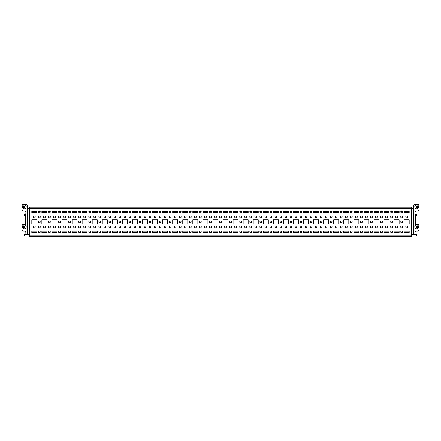 <?xml version="1.0" encoding="UTF-8"?>
<svg xmlns="http://www.w3.org/2000/svg" width="441" height="441" viewBox="0 0 441 441"><rect width="100%" height="100%" fill="white"/><g stroke="black" fill="none" stroke-linecap="round" stroke-linejoin="round"><path stroke-width="0.66" d="M24.547 214.298L24.547 215.511L23.985 215.511L23.985 212.005L25.071 212.005L25.17 214.298A0.502 0.502 0 0 1 25.672 214.806L25.672 224.022A0.502 0.502 0 0 1 25.17 224.524L22.452 224.524A0.402 0.402 0 0 0 22.05 224.927L22.05 229.921L23.257 231.128L25.17 231.128A0.502 0.502 0 0 1 25.672 231.63A0.502 0.502 0 0 1 25.17 232.131L25.071 234.43L23.985 234.43L23.985 235.637L24.547 235.637L23.985 235.637M416.453 214.298L416.453 215.511L417.015 215.511L417.015 212.005L415.83 212.005A0.502 0.502 0 0 1 415.328 211.504A0.502 0.502 0 0 1 415.83 211.002L417.743 211.002L418.95 209.795L418.95 204.8A0.402 0.402 0 0 0 418.548 204.398L414.843 204.398L413.636 205.605L413.636 208.587L411.304 208.587L411.304 207.215L29.696 207.215L29.696 208.587L27.364 208.587L27.364 205.605L26.157 204.398L22.452 204.398A0.402 0.402 0 0 0 22.05 204.8L22.05 209.795L23.257 211.002L25.17 211.002A0.502 0.502 0 0 1 25.672 211.504A0.502 0.502 0 0 1 25.17 212.005L25.071 212.005M407.578 216.878A0.904 0.904 0 0 1 406.674 217.782A0.904 0.904 0 0 1 405.77 216.878A0.904 0.904 0 0 1 406.674 215.969A0.904 0.904 0 0 1 407.578 216.878M43.483 216.878A0.904 0.904 0 0 0 44.392 217.782A0.904 0.904 0 0 0 45.296 216.878A0.904 0.904 0 0 0 44.392 215.969A0.904 0.904 0 0 0 43.483 216.878M48.516 226.939A0.904 0.904 0 0 0 49.425 227.848A0.904 0.904 0 0 0 50.329 226.939A0.904 0.904 0 0 0 49.425 226.035A0.904 0.904 0 0 0 48.516 226.939M48.516 216.878A0.904 0.904 0 0 0 49.425 217.782A0.904 0.904 0 0 0 50.329 216.878A0.904 0.904 0 0 0 49.425 215.969A0.904 0.904 0 0 0 48.516 216.878M48.516 221.911A0.904 0.904 0 0 0 49.425 222.815A0.904 0.904 0 0 0 50.329 221.911A0.904 0.904 0 0 0 49.425 221.002A0.904 0.904 0 0 0 48.516 221.911M48.516 211.845A0.904 0.904 0 0 0 49.425 212.749A0.904 0.904 0 0 0 50.329 211.845A0.904 0.904 0 0 0 49.425 210.941A0.904 0.904 0 0 0 48.516 211.845M48.516 231.972A0.904 0.904 0 0 0 49.425 232.876A0.904 0.904 0 0 0 50.329 231.972A0.904 0.904 0 0 0 49.425 231.067A0.904 0.904 0 0 0 48.516 231.972M43.483 226.939A0.904 0.904 0 0 0 44.392 227.848A0.904 0.904 0 0 0 45.296 226.939A0.904 0.904 0 0 0 44.392 226.035A0.904 0.904 0 0 0 43.483 226.939M33.422 226.939A0.904 0.904 0 0 0 34.326 227.848A0.904 0.904 0 0 0 35.23 226.939A0.904 0.904 0 0 0 34.326 226.035A0.904 0.904 0 0 0 33.422 226.939M33.422 216.878A0.904 0.904 0 0 0 34.326 217.782A0.904 0.904 0 0 0 35.23 216.878A0.904 0.904 0 0 0 34.326 215.969A0.904 0.904 0 0 0 33.422 216.878M38.455 226.939A0.904 0.904 0 0 0 39.359 227.848A0.904 0.904 0 0 0 40.263 226.939A0.904 0.904 0 0 0 39.359 226.035A0.904 0.904 0 0 0 38.455 226.939M38.455 216.878A0.904 0.904 0 0 0 39.359 217.782A0.904 0.904 0 0 0 40.263 216.878A0.904 0.904 0 0 0 39.359 215.969A0.904 0.904 0 0 0 38.455 216.878M38.455 221.911A0.904 0.904 0 0 0 39.359 222.815A0.904 0.904 0 0 0 40.263 221.911A0.904 0.904 0 0 0 39.359 221.002A0.904 0.904 0 0 0 38.455 221.911M38.455 211.845A0.904 0.904 0 0 0 39.359 212.749A0.904 0.904 0 0 0 40.263 211.845A0.904 0.904 0 0 0 39.359 210.941A0.904 0.904 0 0 0 38.455 211.845M38.455 231.972A0.904 0.904 0 0 0 39.359 232.876A0.904 0.904 0 0 0 40.263 231.972A0.904 0.904 0 0 0 39.359 231.067A0.904 0.904 0 0 0 38.455 231.972M53.548 226.939A0.904 0.904 0 0 0 54.452 227.848A0.904 0.904 0 0 0 55.362 226.939A0.904 0.904 0 0 0 54.452 226.035A0.904 0.904 0 0 0 53.548 226.939M63.614 226.939A0.904 0.904 0 0 0 64.518 227.848A0.904 0.904 0 0 0 65.422 226.939A0.904 0.904 0 0 0 64.518 226.035A0.904 0.904 0 0 0 63.614 226.939M73.675 226.939A0.904 0.904 0 0 0 74.579 227.848A0.904 0.904 0 0 0 75.488 226.939A0.904 0.904 0 0 0 74.579 226.035A0.904 0.904 0 0 0 73.675 226.939M83.74 226.939A0.904 0.904 0 0 0 84.644 227.848A0.904 0.904 0 0 0 85.548 226.939A0.904 0.904 0 0 0 84.644 226.035A0.904 0.904 0 0 0 83.74 226.939M93.801 226.939A0.904 0.904 0 0 0 94.71 227.848A0.904 0.904 0 0 0 95.614 226.939A0.904 0.904 0 0 0 94.71 226.035A0.904 0.904 0 0 0 93.801 226.939M103.867 226.939A0.904 0.904 0 0 0 104.771 227.848A0.904 0.904 0 0 0 105.675 226.939A0.904 0.904 0 0 0 104.771 226.035A0.904 0.904 0 0 0 103.867 226.939M113.927 226.939A0.904 0.904 0 0 0 114.836 227.848A0.904 0.904 0 0 0 115.74 226.939A0.904 0.904 0 0 0 114.836 226.035A0.904 0.904 0 0 0 113.927 226.939M123.993 226.939A0.904 0.904 0 0 0 124.897 227.848A0.904 0.904 0 0 0 125.806 226.939A0.904 0.904 0 0 0 124.897 226.035A0.904 0.904 0 0 0 123.993 226.939M134.053 226.939A0.904 0.904 0 0 0 134.963 227.848A0.904 0.904 0 0 0 135.867 226.939A0.904 0.904 0 0 0 134.963 226.035A0.904 0.904 0 0 0 134.053 226.939M144.119 226.939A0.904 0.904 0 0 0 145.023 227.848A0.904 0.904 0 0 0 145.932 226.939A0.904 0.904 0 0 0 145.023 226.035A0.904 0.904 0 0 0 144.119 226.939M154.185 226.939A0.904 0.904 0 0 0 155.089 227.848A0.904 0.904 0 0 0 155.993 226.939A0.904 0.904 0 0 0 155.089 226.035A0.904 0.904 0 0 0 154.185 226.939M164.245 226.939A0.904 0.904 0 0 0 165.149 227.848A0.904 0.904 0 0 0 166.059 226.939A0.904 0.904 0 0 0 165.149 226.035A0.904 0.904 0 0 0 164.245 226.939M174.311 226.939A0.904 0.904 0 0 0 175.215 227.848A0.904 0.904 0 0 0 176.119 226.939A0.904 0.904 0 0 0 175.215 226.035A0.904 0.904 0 0 0 174.311 226.939M184.371 226.939A0.904 0.904 0 0 0 185.281 227.848A0.904 0.904 0 0 0 186.185 226.939A0.904 0.904 0 0 0 185.281 226.035A0.904 0.904 0 0 0 184.371 226.939M194.437 226.939A0.904 0.904 0 0 0 195.341 227.848A0.904 0.904 0 0 0 196.245 226.939A0.904 0.904 0 0 0 195.341 226.035A0.904 0.904 0 0 0 194.437 226.939M204.497 226.939A0.904 0.904 0 0 0 205.407 227.848A0.904 0.904 0 0 0 206.311 226.939A0.904 0.904 0 0 0 205.407 226.035A0.904 0.904 0 0 0 204.497 226.939M214.563 226.939A0.904 0.904 0 0 0 215.467 227.848A0.904 0.904 0 0 0 216.377 226.939A0.904 0.904 0 0 0 215.467 226.035A0.904 0.904 0 0 0 214.563 226.939M224.623 226.939A0.904 0.904 0 0 0 225.533 227.848A0.904 0.904 0 0 0 226.437 226.939A0.904 0.904 0 0 0 225.533 226.035A0.904 0.904 0 0 0 224.623 226.939M234.689 226.939A0.904 0.904 0 0 0 235.593 227.848A0.904 0.904 0 0 0 236.503 226.939A0.904 0.904 0 0 0 235.593 226.035A0.904 0.904 0 0 0 234.689 226.939M244.755 226.939A0.904 0.904 0 0 0 245.659 227.848A0.904 0.904 0 0 0 246.563 226.939A0.904 0.904 0 0 0 245.659 226.035A0.904 0.904 0 0 0 244.755 226.939M254.815 226.939A0.904 0.904 0 0 0 255.719 227.848A0.904 0.904 0 0 0 256.629 226.939A0.904 0.904 0 0 0 255.719 226.035A0.904 0.904 0 0 0 254.815 226.939M264.881 226.939A0.904 0.904 0 0 0 265.785 227.848A0.904 0.904 0 0 0 266.689 226.939A0.904 0.904 0 0 0 265.785 226.035A0.904 0.904 0 0 0 264.881 226.939M274.941 226.939A0.904 0.904 0 0 0 275.851 227.848A0.904 0.904 0 0 0 276.755 226.939A0.904 0.904 0 0 0 275.851 226.035A0.904 0.904 0 0 0 274.941 226.939M285.007 226.939A0.904 0.904 0 0 0 285.911 227.848A0.904 0.904 0 0 0 286.815 226.939A0.904 0.904 0 0 0 285.911 226.035A0.904 0.904 0 0 0 285.007 226.939M295.068 226.939A0.904 0.904 0 0 0 295.977 227.848A0.904 0.904 0 0 0 296.881 226.939A0.904 0.904 0 0 0 295.977 226.035A0.904 0.904 0 0 0 295.068 226.939M305.133 226.939A0.904 0.904 0 0 0 306.037 227.848A0.904 0.904 0 0 0 306.947 226.939A0.904 0.904 0 0 0 306.037 226.035A0.904 0.904 0 0 0 305.133 226.939M315.194 226.939A0.904 0.904 0 0 0 316.103 227.848A0.904 0.904 0 0 0 317.007 226.939A0.904 0.904 0 0 0 316.103 226.035A0.904 0.904 0 0 0 315.194 226.939M325.26 226.939A0.904 0.904 0 0 0 326.164 227.848A0.904 0.904 0 0 0 327.073 226.939A0.904 0.904 0 0 0 326.164 226.035A0.904 0.904 0 0 0 325.26 226.939M335.325 226.939A0.904 0.904 0 0 0 336.229 227.848A0.904 0.904 0 0 0 337.133 226.939A0.904 0.904 0 0 0 336.229 226.035A0.904 0.904 0 0 0 335.325 226.939M345.386 226.939A0.904 0.904 0 0 0 346.29 227.848A0.904 0.904 0 0 0 347.199 226.939A0.904 0.904 0 0 0 346.29 226.035A0.904 0.904 0 0 0 345.386 226.939M355.452 226.939A0.904 0.904 0 0 0 356.356 227.848A0.904 0.904 0 0 0 357.26 226.939A0.904 0.904 0 0 0 356.356 226.035A0.904 0.904 0 0 0 355.452 226.939M365.512 226.939A0.904 0.904 0 0 0 366.421 227.848A0.904 0.904 0 0 0 367.325 226.939A0.904 0.904 0 0 0 366.421 226.035A0.904 0.904 0 0 0 365.512 226.939M375.578 226.939A0.904 0.904 0 0 0 376.482 227.848A0.904 0.904 0 0 0 377.386 226.939A0.904 0.904 0 0 0 376.482 226.035A0.904 0.904 0 0 0 375.578 226.939M385.638 226.939A0.904 0.904 0 0 0 386.548 227.848A0.904 0.904 0 0 0 387.452 226.939A0.904 0.904 0 0 0 386.548 226.035A0.904 0.904 0 0 0 385.638 226.939M395.704 226.939A0.904 0.904 0 0 0 396.608 227.848A0.904 0.904 0 0 0 397.517 226.939A0.904 0.904 0 0 0 396.608 226.035A0.904 0.904 0 0 0 395.704 226.939M58.581 231.972A0.904 0.904 0 0 0 59.485 232.876A0.904 0.904 0 0 0 60.389 231.972A0.904 0.904 0 0 0 59.485 231.067A0.904 0.904 0 0 0 58.581 231.972M68.642 231.972A0.904 0.904 0 0 0 69.551 232.876A0.904 0.904 0 0 0 70.455 231.972A0.904 0.904 0 0 0 69.551 231.067A0.904 0.904 0 0 0 68.642 231.972M78.707 231.972A0.904 0.904 0 0 0 79.612 232.876A0.904 0.904 0 0 0 80.516 231.972A0.904 0.904 0 0 0 79.612 231.067A0.904 0.904 0 0 0 78.707 231.972M88.768 231.972A0.904 0.904 0 0 0 89.677 232.876A0.904 0.904 0 0 0 90.581 231.972A0.904 0.904 0 0 0 89.677 231.067A0.904 0.904 0 0 0 88.768 231.972M98.834 231.972A0.904 0.904 0 0 0 99.738 232.876A0.904 0.904 0 0 0 100.647 231.972A0.904 0.904 0 0 0 99.738 231.067A0.904 0.904 0 0 0 98.834 231.972M108.899 231.972A0.904 0.904 0 0 0 109.803 232.876A0.904 0.904 0 0 0 110.708 231.972A0.904 0.904 0 0 0 109.803 231.067A0.904 0.904 0 0 0 108.899 231.972M118.96 231.972A0.904 0.904 0 0 0 119.864 232.876A0.904 0.904 0 0 0 120.773 231.972A0.904 0.904 0 0 0 119.864 231.067A0.904 0.904 0 0 0 118.96 231.972M129.026 231.972A0.904 0.904 0 0 0 129.93 232.876A0.904 0.904 0 0 0 130.834 231.972A0.904 0.904 0 0 0 129.93 231.067A0.904 0.904 0 0 0 129.026 231.972M139.086 231.972A0.904 0.904 0 0 0 139.995 232.876A0.904 0.904 0 0 0 140.899 231.972A0.904 0.904 0 0 0 139.995 231.067A0.904 0.904 0 0 0 139.086 231.972M149.152 231.972A0.904 0.904 0 0 0 150.056 232.876A0.904 0.904 0 0 0 150.96 231.972A0.904 0.904 0 0 0 150.056 231.067A0.904 0.904 0 0 0 149.152 231.972M159.212 231.972A0.904 0.904 0 0 0 160.122 232.876A0.904 0.904 0 0 0 161.026 231.972A0.904 0.904 0 0 0 160.122 231.067A0.904 0.904 0 0 0 159.212 231.972M169.278 231.972A0.904 0.904 0 0 0 170.182 232.876A0.904 0.904 0 0 0 171.091 231.972A0.904 0.904 0 0 0 170.182 231.067A0.904 0.904 0 0 0 169.278 231.972M179.338 231.972A0.904 0.904 0 0 0 180.248 232.876A0.904 0.904 0 0 0 181.152 231.972A0.904 0.904 0 0 0 180.248 231.067A0.904 0.904 0 0 0 179.338 231.972M189.404 231.972A0.904 0.904 0 0 0 190.308 232.876A0.904 0.904 0 0 0 191.218 231.972A0.904 0.904 0 0 0 190.308 231.067A0.904 0.904 0 0 0 189.404 231.972M199.47 231.972A0.904 0.904 0 0 0 200.374 232.876A0.904 0.904 0 0 0 201.278 231.972A0.904 0.904 0 0 0 200.374 231.067A0.904 0.904 0 0 0 199.47 231.972M209.53 231.972A0.904 0.904 0 0 0 210.434 232.876A0.904 0.904 0 0 0 211.344 231.972A0.904 0.904 0 0 0 210.434 231.067A0.904 0.904 0 0 0 209.53 231.972M219.596 231.972A0.904 0.904 0 0 0 220.5 232.876A0.904 0.904 0 0 0 221.404 231.972A0.904 0.904 0 0 0 220.5 231.067A0.904 0.904 0 0 0 219.596 231.972M229.656 231.972A0.904 0.904 0 0 0 230.566 232.876A0.904 0.904 0 0 0 231.47 231.972A0.904 0.904 0 0 0 230.566 231.067A0.904 0.904 0 0 0 229.656 231.972M239.722 231.972A0.904 0.904 0 0 0 240.626 232.876A0.904 0.904 0 0 0 241.53 231.972A0.904 0.904 0 0 0 240.626 231.067A0.904 0.904 0 0 0 239.722 231.972M249.782 231.972A0.904 0.904 0 0 0 250.692 232.876A0.904 0.904 0 0 0 251.596 231.972A0.904 0.904 0 0 0 250.692 231.067A0.904 0.904 0 0 0 249.782 231.972M259.848 231.972A0.904 0.904 0 0 0 260.752 232.876A0.904 0.904 0 0 0 261.662 231.972A0.904 0.904 0 0 0 260.752 231.067A0.904 0.904 0 0 0 259.848 231.972M269.909 231.972A0.904 0.904 0 0 0 270.818 232.876A0.904 0.904 0 0 0 271.722 231.972A0.904 0.904 0 0 0 270.818 231.067A0.904 0.904 0 0 0 269.909 231.972M279.974 231.972A0.904 0.904 0 0 0 280.878 232.876A0.904 0.904 0 0 0 281.788 231.972A0.904 0.904 0 0 0 280.878 231.067A0.904 0.904 0 0 0 279.974 231.972M290.04 231.972A0.904 0.904 0 0 0 290.944 232.876A0.904 0.904 0 0 0 291.848 231.972A0.904 0.904 0 0 0 290.944 231.067A0.904 0.904 0 0 0 290.04 231.972M300.101 231.972A0.904 0.904 0 0 0 301.005 232.876A0.904 0.904 0 0 0 301.914 231.972A0.904 0.904 0 0 0 301.005 231.067A0.904 0.904 0 0 0 300.101 231.972M310.166 231.972A0.904 0.904 0 0 0 311.07 232.876A0.904 0.904 0 0 0 311.974 231.972A0.904 0.904 0 0 0 311.07 231.067A0.904 0.904 0 0 0 310.166 231.972M320.227 231.972A0.904 0.904 0 0 0 321.136 232.876A0.904 0.904 0 0 0 322.04 231.972A0.904 0.904 0 0 0 321.136 231.067A0.904 0.904 0 0 0 320.227 231.972M330.292 231.972A0.904 0.904 0 0 0 331.197 232.876A0.904 0.904 0 0 0 332.101 231.972A0.904 0.904 0 0 0 331.197 231.067A0.904 0.904 0 0 0 330.292 231.972M340.353 231.972A0.904 0.904 0 0 0 341.262 232.876A0.904 0.904 0 0 0 342.166 231.972A0.904 0.904 0 0 0 341.262 231.067A0.904 0.904 0 0 0 340.353 231.972M350.419 231.972A0.904 0.904 0 0 0 351.323 232.876A0.904 0.904 0 0 0 352.232 231.972A0.904 0.904 0 0 0 351.323 231.067A0.904 0.904 0 0 0 350.419 231.972M360.484 231.972A0.904 0.904 0 0 0 361.388 232.876A0.904 0.904 0 0 0 362.293 231.972A0.904 0.904 0 0 0 361.388 231.067A0.904 0.904 0 0 0 360.484 231.972M370.545 231.972A0.904 0.904 0 0 0 371.449 232.876A0.904 0.904 0 0 0 372.358 231.972A0.904 0.904 0 0 0 371.449 231.067A0.904 0.904 0 0 0 370.545 231.972M380.611 231.972A0.904 0.904 0 0 0 381.515 232.876A0.904 0.904 0 0 0 382.419 231.972A0.904 0.904 0 0 0 381.515 231.067A0.904 0.904 0 0 0 380.611 231.972M390.671 231.972A0.904 0.904 0 0 0 391.575 232.876A0.904 0.904 0 0 0 392.484 231.972A0.904 0.904 0 0 0 391.575 231.067A0.904 0.904 0 0 0 390.671 231.972M400.737 231.972A0.904 0.904 0 0 0 401.641 232.876A0.904 0.904 0 0 0 402.545 231.972A0.904 0.904 0 0 0 401.641 231.067A0.904 0.904 0 0 0 400.737 231.972M58.581 211.845A0.904 0.904 0 0 0 59.485 212.749A0.904 0.904 0 0 0 60.389 211.845A0.904 0.904 0 0 0 59.485 210.941A0.904 0.904 0 0 0 58.581 211.845M68.642 211.845A0.904 0.904 0 0 0 69.551 212.749A0.904 0.904 0 0 0 70.455 211.845A0.904 0.904 0 0 0 69.551 210.941A0.904 0.904 0 0 0 68.642 211.845M78.707 211.845A0.904 0.904 0 0 0 79.612 212.749A0.904 0.904 0 0 0 80.516 211.845A0.904 0.904 0 0 0 79.612 210.941A0.904 0.904 0 0 0 78.707 211.845M88.768 211.845A0.904 0.904 0 0 0 89.677 212.749A0.904 0.904 0 0 0 90.581 211.845A0.904 0.904 0 0 0 89.677 210.941A0.904 0.904 0 0 0 88.768 211.845M98.834 211.845A0.904 0.904 0 0 0 99.738 212.749A0.904 0.904 0 0 0 100.647 211.845A0.904 0.904 0 0 0 99.738 210.941A0.904 0.904 0 0 0 98.834 211.845M108.899 211.845A0.904 0.904 0 0 0 109.803 212.749A0.904 0.904 0 0 0 110.708 211.845A0.904 0.904 0 0 0 109.803 210.941A0.904 0.904 0 0 0 108.899 211.845M118.96 211.845A0.904 0.904 0 0 0 119.864 212.749A0.904 0.904 0 0 0 120.773 211.845A0.904 0.904 0 0 0 119.864 210.941A0.904 0.904 0 0 0 118.96 211.845M129.026 211.845A0.904 0.904 0 0 0 129.93 212.749A0.904 0.904 0 0 0 130.834 211.845A0.904 0.904 0 0 0 129.93 210.941A0.904 0.904 0 0 0 129.026 211.845M139.086 211.845A0.904 0.904 0 0 0 139.995 212.749A0.904 0.904 0 0 0 140.899 211.845A0.904 0.904 0 0 0 139.995 210.941A0.904 0.904 0 0 0 139.086 211.845M149.152 211.845A0.904 0.904 0 0 0 150.056 212.749A0.904 0.904 0 0 0 150.96 211.845A0.904 0.904 0 0 0 150.056 210.941A0.904 0.904 0 0 0 149.152 211.845M159.212 211.845A0.904 0.904 0 0 0 160.122 212.749A0.904 0.904 0 0 0 161.026 211.845A0.904 0.904 0 0 0 160.122 210.941A0.904 0.904 0 0 0 159.212 211.845M169.278 211.845A0.904 0.904 0 0 0 170.182 212.749A0.904 0.904 0 0 0 171.091 211.845A0.904 0.904 0 0 0 170.182 210.941A0.904 0.904 0 0 0 169.278 211.845M179.338 211.845A0.904 0.904 0 0 0 180.248 212.749A0.904 0.904 0 0 0 181.152 211.845A0.904 0.904 0 0 0 180.248 210.941A0.904 0.904 0 0 0 179.338 211.845M189.404 211.845A0.904 0.904 0 0 0 190.308 212.749A0.904 0.904 0 0 0 191.218 211.845A0.904 0.904 0 0 0 190.308 210.941A0.904 0.904 0 0 0 189.404 211.845M199.47 211.845A0.904 0.904 0 0 0 200.374 212.749A0.904 0.904 0 0 0 201.278 211.845A0.904 0.904 0 0 0 200.374 210.941A0.904 0.904 0 0 0 199.47 211.845M209.53 211.845A0.904 0.904 0 0 0 210.434 212.749A0.904 0.904 0 0 0 211.344 211.845A0.904 0.904 0 0 0 210.434 210.941A0.904 0.904 0 0 0 209.53 211.845M219.596 211.845A0.904 0.904 0 0 0 220.5 212.749A0.904 0.904 0 0 0 221.404 211.845A0.904 0.904 0 0 0 220.5 210.941A0.904 0.904 0 0 0 219.596 211.845M229.656 211.845A0.904 0.904 0 0 0 230.566 212.749A0.904 0.904 0 0 0 231.47 211.845A0.904 0.904 0 0 0 230.566 210.941A0.904 0.904 0 0 0 229.656 211.845M239.722 211.845A0.904 0.904 0 0 0 240.626 212.749A0.904 0.904 0 0 0 241.53 211.845A0.904 0.904 0 0 0 240.626 210.941A0.904 0.904 0 0 0 239.722 211.845M249.782 211.845A0.904 0.904 0 0 0 250.692 212.749A0.904 0.904 0 0 0 251.596 211.845A0.904 0.904 0 0 0 250.692 210.941A0.904 0.904 0 0 0 249.782 211.845M259.848 211.845A0.904 0.904 0 0 0 260.752 212.749A0.904 0.904 0 0 0 261.662 211.845A0.904 0.904 0 0 0 260.752 210.941A0.904 0.904 0 0 0 259.848 211.845M269.909 211.845A0.904 0.904 0 0 0 270.818 212.749A0.904 0.904 0 0 0 271.722 211.845A0.904 0.904 0 0 0 270.818 210.941A0.904 0.904 0 0 0 269.909 211.845M279.974 211.845A0.904 0.904 0 0 0 280.878 212.749A0.904 0.904 0 0 0 281.788 211.845A0.904 0.904 0 0 0 280.878 210.941A0.904 0.904 0 0 0 279.974 211.845M290.04 211.845A0.904 0.904 0 0 0 290.944 212.749A0.904 0.904 0 0 0 291.848 211.845A0.904 0.904 0 0 0 290.944 210.941A0.904 0.904 0 0 0 290.04 211.845M300.101 211.845A0.904 0.904 0 0 0 301.005 212.749A0.904 0.904 0 0 0 301.914 211.845A0.904 0.904 0 0 0 301.005 210.941A0.904 0.904 0 0 0 300.101 211.845M310.166 211.845A0.904 0.904 0 0 0 311.07 212.749A0.904 0.904 0 0 0 311.974 211.845A0.904 0.904 0 0 0 311.07 210.941A0.904 0.904 0 0 0 310.166 211.845M320.227 211.845A0.904 0.904 0 0 0 321.136 212.749A0.904 0.904 0 0 0 322.04 211.845A0.904 0.904 0 0 0 321.136 210.941A0.904 0.904 0 0 0 320.227 211.845M330.292 211.845A0.904 0.904 0 0 0 331.197 212.749A0.904 0.904 0 0 0 332.101 211.845A0.904 0.904 0 0 0 331.197 210.941A0.904 0.904 0 0 0 330.292 211.845M340.353 211.845A0.904 0.904 0 0 0 341.262 212.749A0.904 0.904 0 0 0 342.166 211.845A0.904 0.904 0 0 0 341.262 210.941A0.904 0.904 0 0 0 340.353 211.845M350.419 211.845A0.904 0.904 0 0 0 351.323 212.749A0.904 0.904 0 0 0 352.232 211.845A0.904 0.904 0 0 0 351.323 210.941A0.904 0.904 0 0 0 350.419 211.845M360.484 211.845A0.904 0.904 0 0 0 361.388 212.749A0.904 0.904 0 0 0 362.293 211.845A0.904 0.904 0 0 0 361.388 210.941A0.904 0.904 0 0 0 360.484 211.845M370.545 211.845A0.904 0.904 0 0 0 371.449 212.749A0.904 0.904 0 0 0 372.358 211.845A0.904 0.904 0 0 0 371.449 210.941A0.904 0.904 0 0 0 370.545 211.845M380.611 211.845A0.904 0.904 0 0 0 381.515 212.749A0.904 0.904 0 0 0 382.419 211.845A0.904 0.904 0 0 0 381.515 210.941A0.904 0.904 0 0 0 380.611 211.845M390.671 211.845A0.904 0.904 0 0 0 391.575 212.749A0.904 0.904 0 0 0 392.484 211.845A0.904 0.904 0 0 0 391.575 210.941A0.904 0.904 0 0 0 390.671 211.845M400.737 211.845A0.904 0.904 0 0 0 401.641 212.749A0.904 0.904 0 0 0 402.545 211.845A0.904 0.904 0 0 0 401.641 210.941A0.904 0.904 0 0 0 400.737 211.845M58.581 221.911A0.904 0.904 0 0 0 59.485 222.815A0.904 0.904 0 0 0 60.389 221.911A0.904 0.904 0 0 0 59.485 221.002A0.904 0.904 0 0 0 58.581 221.911M68.642 221.911A0.904 0.904 0 0 0 69.551 222.815A0.904 0.904 0 0 0 70.455 221.911A0.904 0.904 0 0 0 69.551 221.002A0.904 0.904 0 0 0 68.642 221.911M78.707 221.911A0.904 0.904 0 0 0 79.612 222.815A0.904 0.904 0 0 0 80.516 221.911A0.904 0.904 0 0 0 79.612 221.002A0.904 0.904 0 0 0 78.707 221.911M88.768 221.911A0.904 0.904 0 0 0 89.677 222.815A0.904 0.904 0 0 0 90.581 221.911A0.904 0.904 0 0 0 89.677 221.002A0.904 0.904 0 0 0 88.768 221.911M98.834 221.911A0.904 0.904 0 0 0 99.738 222.815A0.904 0.904 0 0 0 100.647 221.911A0.904 0.904 0 0 0 99.738 221.002A0.904 0.904 0 0 0 98.834 221.911M108.899 221.911A0.904 0.904 0 0 0 109.803 222.815A0.904 0.904 0 0 0 110.708 221.911A0.904 0.904 0 0 0 109.803 221.002A0.904 0.904 0 0 0 108.899 221.911M118.96 221.911A0.904 0.904 0 0 0 119.864 222.815A0.904 0.904 0 0 0 120.773 221.911A0.904 0.904 0 0 0 119.864 221.002A0.904 0.904 0 0 0 118.96 221.911M129.026 221.911A0.904 0.904 0 0 0 129.93 222.815A0.904 0.904 0 0 0 130.834 221.911A0.904 0.904 0 0 0 129.93 221.002A0.904 0.904 0 0 0 129.026 221.911M139.086 221.911A0.904 0.904 0 0 0 139.995 222.815A0.904 0.904 0 0 0 140.899 221.911A0.904 0.904 0 0 0 139.995 221.002A0.904 0.904 0 0 0 139.086 221.911M149.152 221.911A0.904 0.904 0 0 0 150.056 222.815A0.904 0.904 0 0 0 150.96 221.911A0.904 0.904 0 0 0 150.056 221.002A0.904 0.904 0 0 0 149.152 221.911M159.212 221.911A0.904 0.904 0 0 0 160.122 222.815A0.904 0.904 0 0 0 161.026 221.911A0.904 0.904 0 0 0 160.122 221.002A0.904 0.904 0 0 0 159.212 221.911M169.278 221.911A0.904 0.904 0 0 0 170.182 222.815A0.904 0.904 0 0 0 171.091 221.911A0.904 0.904 0 0 0 170.182 221.002A0.904 0.904 0 0 0 169.278 221.911M179.338 221.911A0.904 0.904 0 0 0 180.248 222.815A0.904 0.904 0 0 0 181.152 221.911A0.904 0.904 0 0 0 180.248 221.002A0.904 0.904 0 0 0 179.338 221.911M189.404 221.911A0.904 0.904 0 0 0 190.308 222.815A0.904 0.904 0 0 0 191.218 221.911A0.904 0.904 0 0 0 190.308 221.002A0.904 0.904 0 0 0 189.404 221.911M199.47 221.911A0.904 0.904 0 0 0 200.374 222.815A0.904 0.904 0 0 0 201.278 221.911A0.904 0.904 0 0 0 200.374 221.002A0.904 0.904 0 0 0 199.47 221.911M209.53 221.911A0.904 0.904 0 0 0 210.434 222.815A0.904 0.904 0 0 0 211.344 221.911A0.904 0.904 0 0 0 210.434 221.002A0.904 0.904 0 0 0 209.53 221.911M219.596 221.911A0.904 0.904 0 0 0 220.5 222.815A0.904 0.904 0 0 0 221.404 221.911A0.904 0.904 0 0 0 220.5 221.002A0.904 0.904 0 0 0 219.596 221.911M229.656 221.911A0.904 0.904 0 0 0 230.566 222.815A0.904 0.904 0 0 0 231.47 221.911A0.904 0.904 0 0 0 230.566 221.002A0.904 0.904 0 0 0 229.656 221.911M239.722 221.911A0.904 0.904 0 0 0 240.626 222.815A0.904 0.904 0 0 0 241.53 221.911A0.904 0.904 0 0 0 240.626 221.002A0.904 0.904 0 0 0 239.722 221.911M249.782 221.911A0.904 0.904 0 0 0 250.692 222.815A0.904 0.904 0 0 0 251.596 221.911A0.904 0.904 0 0 0 250.692 221.002A0.904 0.904 0 0 0 249.782 221.911M259.848 221.911A0.904 0.904 0 0 0 260.752 222.815A0.904 0.904 0 0 0 261.662 221.911A0.904 0.904 0 0 0 260.752 221.002A0.904 0.904 0 0 0 259.848 221.911M269.909 221.911A0.904 0.904 0 0 0 270.818 222.815A0.904 0.904 0 0 0 271.722 221.911A0.904 0.904 0 0 0 270.818 221.002A0.904 0.904 0 0 0 269.909 221.911M279.974 221.911A0.904 0.904 0 0 0 280.878 222.815A0.904 0.904 0 0 0 281.788 221.911A0.904 0.904 0 0 0 280.878 221.002A0.904 0.904 0 0 0 279.974 221.911M290.04 221.911A0.904 0.904 0 0 0 290.944 222.815A0.904 0.904 0 0 0 291.848 221.911A0.904 0.904 0 0 0 290.944 221.002A0.904 0.904 0 0 0 290.04 221.911M300.101 221.911A0.904 0.904 0 0 0 301.005 222.815A0.904 0.904 0 0 0 301.914 221.911A0.904 0.904 0 0 0 301.005 221.002A0.904 0.904 0 0 0 300.101 221.911M310.166 221.911A0.904 0.904 0 0 0 311.07 222.815A0.904 0.904 0 0 0 311.974 221.911A0.904 0.904 0 0 0 311.07 221.002A0.904 0.904 0 0 0 310.166 221.911M320.227 221.911A0.904 0.904 0 0 0 321.136 222.815A0.904 0.904 0 0 0 322.04 221.911A0.904 0.904 0 0 0 321.136 221.002A0.904 0.904 0 0 0 320.227 221.911M330.292 221.911A0.904 0.904 0 0 0 331.197 222.815A0.904 0.904 0 0 0 332.101 221.911A0.904 0.904 0 0 0 331.197 221.002A0.904 0.904 0 0 0 330.292 221.911M340.353 221.911A0.904 0.904 0 0 0 341.262 222.815A0.904 0.904 0 0 0 342.166 221.911A0.904 0.904 0 0 0 341.262 221.002A0.904 0.904 0 0 0 340.353 221.911M350.419 221.911A0.904 0.904 0 0 0 351.323 222.815A0.904 0.904 0 0 0 352.232 221.911A0.904 0.904 0 0 0 351.323 221.002A0.904 0.904 0 0 0 350.419 221.911M360.484 221.911A0.904 0.904 0 0 0 361.388 222.815A0.904 0.904 0 0 0 362.293 221.911A0.904 0.904 0 0 0 361.388 221.002A0.904 0.904 0 0 0 360.484 221.911M370.545 221.911A0.904 0.904 0 0 0 371.449 222.815A0.904 0.904 0 0 0 372.358 221.911A0.904 0.904 0 0 0 371.449 221.002A0.904 0.904 0 0 0 370.545 221.911M380.611 221.911A0.904 0.904 0 0 0 381.515 222.815A0.904 0.904 0 0 0 382.419 221.911A0.904 0.904 0 0 0 381.515 221.002A0.904 0.904 0 0 0 380.611 221.911M390.671 221.911A0.904 0.904 0 0 0 391.575 222.815A0.904 0.904 0 0 0 392.484 221.911A0.904 0.904 0 0 0 391.575 221.002A0.904 0.904 0 0 0 390.671 221.911M400.737 221.911A0.904 0.904 0 0 0 401.641 222.815A0.904 0.904 0 0 0 402.545 221.911A0.904 0.904 0 0 0 401.641 221.002A0.904 0.904 0 0 0 400.737 221.911M58.581 216.878A0.904 0.904 0 0 0 59.485 217.782A0.904 0.904 0 0 0 60.389 216.878A0.904 0.904 0 0 0 59.485 215.969A0.904 0.904 0 0 0 58.581 216.878M68.642 216.878A0.904 0.904 0 0 0 69.551 217.782A0.904 0.904 0 0 0 70.455 216.878A0.904 0.904 0 0 0 69.551 215.969A0.904 0.904 0 0 0 68.642 216.878M78.707 216.878A0.904 0.904 0 0 0 79.612 217.782A0.904 0.904 0 0 0 80.516 216.878A0.904 0.904 0 0 0 79.612 215.969A0.904 0.904 0 0 0 78.707 216.878M88.768 216.878A0.904 0.904 0 0 0 89.677 217.782A0.904 0.904 0 0 0 90.581 216.878A0.904 0.904 0 0 0 89.677 215.969A0.904 0.904 0 0 0 88.768 216.878M98.834 216.878A0.904 0.904 0 0 0 99.738 217.782A0.904 0.904 0 0 0 100.647 216.878A0.904 0.904 0 0 0 99.738 215.969A0.904 0.904 0 0 0 98.834 216.878M108.899 216.878A0.904 0.904 0 0 0 109.803 217.782A0.904 0.904 0 0 0 110.708 216.878A0.904 0.904 0 0 0 109.803 215.969A0.904 0.904 0 0 0 108.899 216.878M118.96 216.878A0.904 0.904 0 0 0 119.864 217.782A0.904 0.904 0 0 0 120.773 216.878A0.904 0.904 0 0 0 119.864 215.969A0.904 0.904 0 0 0 118.96 216.878M129.026 216.878A0.904 0.904 0 0 0 129.93 217.782A0.904 0.904 0 0 0 130.834 216.878A0.904 0.904 0 0 0 129.93 215.969A0.904 0.904 0 0 0 129.026 216.878M139.086 216.878A0.904 0.904 0 0 0 139.995 217.782A0.904 0.904 0 0 0 140.899 216.878A0.904 0.904 0 0 0 139.995 215.969A0.904 0.904 0 0 0 139.086 216.878M149.152 216.878A0.904 0.904 0 0 0 150.056 217.782A0.904 0.904 0 0 0 150.96 216.878A0.904 0.904 0 0 0 150.056 215.969A0.904 0.904 0 0 0 149.152 216.878M159.212 216.878A0.904 0.904 0 0 0 160.122 217.782A0.904 0.904 0 0 0 161.026 216.878A0.904 0.904 0 0 0 160.122 215.969A0.904 0.904 0 0 0 159.212 216.878M169.278 216.878A0.904 0.904 0 0 0 170.182 217.782A0.904 0.904 0 0 0 171.091 216.878A0.904 0.904 0 0 0 170.182 215.969A0.904 0.904 0 0 0 169.278 216.878M179.338 216.878A0.904 0.904 0 0 0 180.248 217.782A0.904 0.904 0 0 0 181.152 216.878A0.904 0.904 0 0 0 180.248 215.969A0.904 0.904 0 0 0 179.338 216.878M189.404 216.878A0.904 0.904 0 0 0 190.308 217.782A0.904 0.904 0 0 0 191.218 216.878A0.904 0.904 0 0 0 190.308 215.969A0.904 0.904 0 0 0 189.404 216.878M199.47 216.878A0.904 0.904 0 0 0 200.374 217.782A0.904 0.904 0 0 0 201.278 216.878A0.904 0.904 0 0 0 200.374 215.969A0.904 0.904 0 0 0 199.47 216.878M209.53 216.878A0.904 0.904 0 0 0 210.434 217.782A0.904 0.904 0 0 0 211.344 216.878A0.904 0.904 0 0 0 210.434 215.969A0.904 0.904 0 0 0 209.53 216.878M219.596 216.878A0.904 0.904 0 0 0 220.5 217.782A0.904 0.904 0 0 0 221.404 216.878A0.904 0.904 0 0 0 220.5 215.969A0.904 0.904 0 0 0 219.596 216.878M229.656 216.878A0.904 0.904 0 0 0 230.566 217.782A0.904 0.904 0 0 0 231.47 216.878A0.904 0.904 0 0 0 230.566 215.969A0.904 0.904 0 0 0 229.656 216.878M239.722 216.878A0.904 0.904 0 0 0 240.626 217.782A0.904 0.904 0 0 0 241.53 216.878A0.904 0.904 0 0 0 240.626 215.969A0.904 0.904 0 0 0 239.722 216.878M249.782 216.878A0.904 0.904 0 0 0 250.692 217.782A0.904 0.904 0 0 0 251.596 216.878A0.904 0.904 0 0 0 250.692 215.969A0.904 0.904 0 0 0 249.782 216.878M259.848 216.878A0.904 0.904 0 0 0 260.752 217.782A0.904 0.904 0 0 0 261.662 216.878A0.904 0.904 0 0 0 260.752 215.969A0.904 0.904 0 0 0 259.848 216.878M269.909 216.878A0.904 0.904 0 0 0 270.818 217.782A0.904 0.904 0 0 0 271.722 216.878A0.904 0.904 0 0 0 270.818 215.969A0.904 0.904 0 0 0 269.909 216.878M279.974 216.878A0.904 0.904 0 0 0 280.878 217.782A0.904 0.904 0 0 0 281.788 216.878A0.904 0.904 0 0 0 280.878 215.969A0.904 0.904 0 0 0 279.974 216.878M290.04 216.878A0.904 0.904 0 0 0 290.944 217.782A0.904 0.904 0 0 0 291.848 216.878A0.904 0.904 0 0 0 290.944 215.969A0.904 0.904 0 0 0 290.04 216.878M300.101 216.878A0.904 0.904 0 0 0 301.005 217.782A0.904 0.904 0 0 0 301.914 216.878A0.904 0.904 0 0 0 301.005 215.969A0.904 0.904 0 0 0 300.101 216.878M310.166 216.878A0.904 0.904 0 0 0 311.07 217.782A0.904 0.904 0 0 0 311.974 216.878A0.904 0.904 0 0 0 311.07 215.969A0.904 0.904 0 0 0 310.166 216.878M320.227 216.878A0.904 0.904 0 0 0 321.136 217.782A0.904 0.904 0 0 0 322.04 216.878A0.904 0.904 0 0 0 321.136 215.969A0.904 0.904 0 0 0 320.227 216.878M330.292 216.878A0.904 0.904 0 0 0 331.197 217.782A0.904 0.904 0 0 0 332.101 216.878A0.904 0.904 0 0 0 331.197 215.969A0.904 0.904 0 0 0 330.292 216.878M340.353 216.878A0.904 0.904 0 0 0 341.262 217.782A0.904 0.904 0 0 0 342.166 216.878A0.904 0.904 0 0 0 341.262 215.969A0.904 0.904 0 0 0 340.353 216.878M350.419 216.878A0.904 0.904 0 0 0 351.323 217.782A0.904 0.904 0 0 0 352.232 216.878A0.904 0.904 0 0 0 351.323 215.969A0.904 0.904 0 0 0 350.419 216.878M360.484 216.878A0.904 0.904 0 0 0 361.388 217.782A0.904 0.904 0 0 0 362.293 216.878A0.904 0.904 0 0 0 361.388 215.969A0.904 0.904 0 0 0 360.484 216.878M370.545 216.878A0.904 0.904 0 0 0 371.449 217.782A0.904 0.904 0 0 0 372.358 216.878A0.904 0.904 0 0 0 371.449 215.969A0.904 0.904 0 0 0 370.545 216.878M380.611 216.878A0.904 0.904 0 0 0 381.515 217.782A0.904 0.904 0 0 0 382.419 216.878A0.904 0.904 0 0 0 381.515 215.969A0.904 0.904 0 0 0 380.611 216.878M390.671 216.878A0.904 0.904 0 0 0 391.575 217.782A0.904 0.904 0 0 0 392.484 216.878A0.904 0.904 0 0 0 391.575 215.969A0.904 0.904 0 0 0 390.671 216.878M400.737 216.878A0.904 0.904 0 0 0 401.641 217.782A0.904 0.904 0 0 0 402.545 216.878A0.904 0.904 0 0 0 401.641 215.969A0.904 0.904 0 0 0 400.737 216.878M58.581 226.939A0.904 0.904 0 0 0 59.485 227.848A0.904 0.904 0 0 0 60.389 226.939A0.904 0.904 0 0 0 59.485 226.035A0.904 0.904 0 0 0 58.581 226.939M68.642 226.939A0.904 0.904 0 0 0 69.551 227.848A0.904 0.904 0 0 0 70.455 226.939A0.904 0.904 0 0 0 69.551 226.035A0.904 0.904 0 0 0 68.642 226.939M78.707 226.939A0.904 0.904 0 0 0 79.612 227.848A0.904 0.904 0 0 0 80.516 226.939A0.904 0.904 0 0 0 79.612 226.035A0.904 0.904 0 0 0 78.707 226.939M88.768 226.939A0.904 0.904 0 0 0 89.677 227.848A0.904 0.904 0 0 0 90.581 226.939A0.904 0.904 0 0 0 89.677 226.035A0.904 0.904 0 0 0 88.768 226.939M98.834 226.939A0.904 0.904 0 0 0 99.738 227.848A0.904 0.904 0 0 0 100.647 226.939A0.904 0.904 0 0 0 99.738 226.035A0.904 0.904 0 0 0 98.834 226.939M108.899 226.939A0.904 0.904 0 0 0 109.803 227.848A0.904 0.904 0 0 0 110.708 226.939A0.904 0.904 0 0 0 109.803 226.035A0.904 0.904 0 0 0 108.899 226.939M118.96 226.939A0.904 0.904 0 0 0 119.864 227.848A0.904 0.904 0 0 0 120.773 226.939A0.904 0.904 0 0 0 119.864 226.035A0.904 0.904 0 0 0 118.96 226.939M129.026 226.939A0.904 0.904 0 0 0 129.93 227.848A0.904 0.904 0 0 0 130.834 226.939A0.904 0.904 0 0 0 129.93 226.035A0.904 0.904 0 0 0 129.026 226.939M139.086 226.939A0.904 0.904 0 0 0 139.995 227.848A0.904 0.904 0 0 0 140.899 226.939A0.904 0.904 0 0 0 139.995 226.035A0.904 0.904 0 0 0 139.086 226.939M149.152 226.939A0.904 0.904 0 0 0 150.056 227.848A0.904 0.904 0 0 0 150.96 226.939A0.904 0.904 0 0 0 150.056 226.035A0.904 0.904 0 0 0 149.152 226.939M159.212 226.939A0.904 0.904 0 0 0 160.122 227.848A0.904 0.904 0 0 0 161.026 226.939A0.904 0.904 0 0 0 160.122 226.035A0.904 0.904 0 0 0 159.212 226.939M169.278 226.939A0.904 0.904 0 0 0 170.182 227.848A0.904 0.904 0 0 0 171.091 226.939A0.904 0.904 0 0 0 170.182 226.035A0.904 0.904 0 0 0 169.278 226.939M179.338 226.939A0.904 0.904 0 0 0 180.248 227.848A0.904 0.904 0 0 0 181.152 226.939A0.904 0.904 0 0 0 180.248 226.035A0.904 0.904 0 0 0 179.338 226.939M189.404 226.939A0.904 0.904 0 0 0 190.308 227.848A0.904 0.904 0 0 0 191.218 226.939A0.904 0.904 0 0 0 190.308 226.035A0.904 0.904 0 0 0 189.404 226.939M199.47 226.939A0.904 0.904 0 0 0 200.374 227.848A0.904 0.904 0 0 0 201.278 226.939A0.904 0.904 0 0 0 200.374 226.035A0.904 0.904 0 0 0 199.47 226.939M209.53 226.939A0.904 0.904 0 0 0 210.434 227.848A0.904 0.904 0 0 0 211.344 226.939A0.904 0.904 0 0 0 210.434 226.035A0.904 0.904 0 0 0 209.53 226.939M219.596 226.939A0.904 0.904 0 0 0 220.5 227.848A0.904 0.904 0 0 0 221.404 226.939A0.904 0.904 0 0 0 220.5 226.035A0.904 0.904 0 0 0 219.596 226.939M229.656 226.939A0.904 0.904 0 0 0 230.566 227.848A0.904 0.904 0 0 0 231.47 226.939A0.904 0.904 0 0 0 230.566 226.035A0.904 0.904 0 0 0 229.656 226.939M239.722 226.939A0.904 0.904 0 0 0 240.626 227.848A0.904 0.904 0 0 0 241.53 226.939A0.904 0.904 0 0 0 240.626 226.035A0.904 0.904 0 0 0 239.722 226.939M249.782 226.939A0.904 0.904 0 0 0 250.692 227.848A0.904 0.904 0 0 0 251.596 226.939A0.904 0.904 0 0 0 250.692 226.035A0.904 0.904 0 0 0 249.782 226.939M259.848 226.939A0.904 0.904 0 0 0 260.752 227.848A0.904 0.904 0 0 0 261.662 226.939A0.904 0.904 0 0 0 260.752 226.035A0.904 0.904 0 0 0 259.848 226.939M269.909 226.939A0.904 0.904 0 0 0 270.818 227.848A0.904 0.904 0 0 0 271.722 226.939A0.904 0.904 0 0 0 270.818 226.035A0.904 0.904 0 0 0 269.909 226.939M279.974 226.939A0.904 0.904 0 0 0 280.878 227.848A0.904 0.904 0 0 0 281.788 226.939A0.904 0.904 0 0 0 280.878 226.035A0.904 0.904 0 0 0 279.974 226.939M290.04 226.939A0.904 0.904 0 0 0 290.944 227.848A0.904 0.904 0 0 0 291.848 226.939A0.904 0.904 0 0 0 290.944 226.035A0.904 0.904 0 0 0 290.04 226.939M300.101 226.939A0.904 0.904 0 0 0 301.005 227.848A0.904 0.904 0 0 0 301.914 226.939A0.904 0.904 0 0 0 301.005 226.035A0.904 0.904 0 0 0 300.101 226.939M310.166 226.939A0.904 0.904 0 0 0 311.07 227.848A0.904 0.904 0 0 0 311.974 226.939A0.904 0.904 0 0 0 311.07 226.035A0.904 0.904 0 0 0 310.166 226.939M320.227 226.939A0.904 0.904 0 0 0 321.136 227.848A0.904 0.904 0 0 0 322.04 226.939A0.904 0.904 0 0 0 321.136 226.035A0.904 0.904 0 0 0 320.227 226.939M330.292 226.939A0.904 0.904 0 0 0 331.197 227.848A0.904 0.904 0 0 0 332.101 226.939A0.904 0.904 0 0 0 331.197 226.035A0.904 0.904 0 0 0 330.292 226.939M340.353 226.939A0.904 0.904 0 0 0 341.262 227.848A0.904 0.904 0 0 0 342.166 226.939A0.904 0.904 0 0 0 341.262 226.035A0.904 0.904 0 0 0 340.353 226.939M350.419 226.939A0.904 0.904 0 0 0 351.323 227.848A0.904 0.904 0 0 0 352.232 226.939A0.904 0.904 0 0 0 351.323 226.035A0.904 0.904 0 0 0 350.419 226.939M360.484 226.939A0.904 0.904 0 0 0 361.388 227.848A0.904 0.904 0 0 0 362.293 226.939A0.904 0.904 0 0 0 361.388 226.035A0.904 0.904 0 0 0 360.484 226.939M370.545 226.939A0.904 0.904 0 0 0 371.449 227.848A0.904 0.904 0 0 0 372.358 226.939A0.904 0.904 0 0 0 371.449 226.035A0.904 0.904 0 0 0 370.545 226.939M380.611 226.939A0.904 0.904 0 0 0 381.515 227.848A0.904 0.904 0 0 0 382.419 226.939A0.904 0.904 0 0 0 381.515 226.035A0.904 0.904 0 0 0 380.611 226.939M390.671 226.939A0.904 0.904 0 0 0 391.575 227.848A0.904 0.904 0 0 0 392.484 226.939A0.904 0.904 0 0 0 391.575 226.035A0.904 0.904 0 0 0 390.671 226.939M400.737 226.939A0.904 0.904 0 0 0 401.641 227.848A0.904 0.904 0 0 0 402.545 226.939A0.904 0.904 0 0 0 401.641 226.035A0.904 0.904 0 0 0 400.737 226.939M53.548 216.878A0.904 0.904 0 0 0 54.452 217.782A0.904 0.904 0 0 0 55.362 216.878A0.904 0.904 0 0 0 54.452 215.969A0.904 0.904 0 0 0 53.548 216.878M63.614 216.878A0.904 0.904 0 0 0 64.518 217.782A0.904 0.904 0 0 0 65.422 216.878A0.904 0.904 0 0 0 64.518 215.969A0.904 0.904 0 0 0 63.614 216.878M73.675 216.878A0.904 0.904 0 0 0 74.579 217.782A0.904 0.904 0 0 0 75.488 216.878A0.904 0.904 0 0 0 74.579 215.969A0.904 0.904 0 0 0 73.675 216.878M83.74 216.878A0.904 0.904 0 0 0 84.644 217.782A0.904 0.904 0 0 0 85.548 216.878A0.904 0.904 0 0 0 84.644 215.969A0.904 0.904 0 0 0 83.74 216.878M93.801 216.878A0.904 0.904 0 0 0 94.71 217.782A0.904 0.904 0 0 0 95.614 216.878A0.904 0.904 0 0 0 94.71 215.969A0.904 0.904 0 0 0 93.801 216.878M103.867 216.878A0.904 0.904 0 0 0 104.771 217.782A0.904 0.904 0 0 0 105.675 216.878A0.904 0.904 0 0 0 104.771 215.969A0.904 0.904 0 0 0 103.867 216.878M113.927 216.878A0.904 0.904 0 0 0 114.836 217.782A0.904 0.904 0 0 0 115.74 216.878A0.904 0.904 0 0 0 114.836 215.969A0.904 0.904 0 0 0 113.927 216.878M123.993 216.878A0.904 0.904 0 0 0 124.897 217.782A0.904 0.904 0 0 0 125.806 216.878A0.904 0.904 0 0 0 124.897 215.969A0.904 0.904 0 0 0 123.993 216.878M134.053 216.878A0.904 0.904 0 0 0 134.963 217.782A0.904 0.904 0 0 0 135.867 216.878A0.904 0.904 0 0 0 134.963 215.969A0.904 0.904 0 0 0 134.053 216.878M144.119 216.878A0.904 0.904 0 0 0 145.023 217.782A0.904 0.904 0 0 0 145.932 216.878A0.904 0.904 0 0 0 145.023 215.969A0.904 0.904 0 0 0 144.119 216.878M154.185 216.878A0.904 0.904 0 0 0 155.089 217.782A0.904 0.904 0 0 0 155.993 216.878A0.904 0.904 0 0 0 155.089 215.969A0.904 0.904 0 0 0 154.185 216.878M164.245 216.878A0.904 0.904 0 0 0 165.149 217.782A0.904 0.904 0 0 0 166.059 216.878A0.904 0.904 0 0 0 165.149 215.969A0.904 0.904 0 0 0 164.245 216.878M174.311 216.878A0.904 0.904 0 0 0 175.215 217.782A0.904 0.904 0 0 0 176.119 216.878A0.904 0.904 0 0 0 175.215 215.969A0.904 0.904 0 0 0 174.311 216.878M184.371 216.878A0.904 0.904 0 0 0 185.281 217.782A0.904 0.904 0 0 0 186.185 216.878A0.904 0.904 0 0 0 185.281 215.969A0.904 0.904 0 0 0 184.371 216.878M194.437 216.878A0.904 0.904 0 0 0 195.341 217.782A0.904 0.904 0 0 0 196.245 216.878A0.904 0.904 0 0 0 195.341 215.969A0.904 0.904 0 0 0 194.437 216.878M204.497 216.878A0.904 0.904 0 0 0 205.407 217.782A0.904 0.904 0 0 0 206.311 216.878A0.904 0.904 0 0 0 205.407 215.969A0.904 0.904 0 0 0 204.497 216.878M214.563 216.878A0.904 0.904 0 0 0 215.467 217.782A0.904 0.904 0 0 0 216.377 216.878A0.904 0.904 0 0 0 215.467 215.969A0.904 0.904 0 0 0 214.563 216.878M224.623 216.878A0.904 0.904 0 0 0 225.533 217.782A0.904 0.904 0 0 0 226.437 216.878A0.904 0.904 0 0 0 225.533 215.969A0.904 0.904 0 0 0 224.623 216.878M234.689 216.878A0.904 0.904 0 0 0 235.593 217.782A0.904 0.904 0 0 0 236.503 216.878A0.904 0.904 0 0 0 235.593 215.969A0.904 0.904 0 0 0 234.689 216.878M244.755 216.878A0.904 0.904 0 0 0 245.659 217.782A0.904 0.904 0 0 0 246.563 216.878A0.904 0.904 0 0 0 245.659 215.969A0.904 0.904 0 0 0 244.755 216.878M254.815 216.878A0.904 0.904 0 0 0 255.719 217.782A0.904 0.904 0 0 0 256.629 216.878A0.904 0.904 0 0 0 255.719 215.969A0.904 0.904 0 0 0 254.815 216.878M264.881 216.878A0.904 0.904 0 0 0 265.785 217.782A0.904 0.904 0 0 0 266.689 216.878A0.904 0.904 0 0 0 265.785 215.969A0.904 0.904 0 0 0 264.881 216.878M274.941 216.878A0.904 0.904 0 0 0 275.851 217.782A0.904 0.904 0 0 0 276.755 216.878A0.904 0.904 0 0 0 275.851 215.969A0.904 0.904 0 0 0 274.941 216.878M285.007 216.878A0.904 0.904 0 0 0 285.911 217.782A0.904 0.904 0 0 0 286.815 216.878A0.904 0.904 0 0 0 285.911 215.969A0.904 0.904 0 0 0 285.007 216.878M295.068 216.878A0.904 0.904 0 0 0 295.977 217.782A0.904 0.904 0 0 0 296.881 216.878A0.904 0.904 0 0 0 295.977 215.969A0.904 0.904 0 0 0 295.068 216.878M305.133 216.878A0.904 0.904 0 0 0 306.037 217.782A0.904 0.904 0 0 0 306.947 216.878A0.904 0.904 0 0 0 306.037 215.969A0.904 0.904 0 0 0 305.133 216.878M315.194 216.878A0.904 0.904 0 0 0 316.103 217.782A0.904 0.904 0 0 0 317.007 216.878A0.904 0.904 0 0 0 316.103 215.969A0.904 0.904 0 0 0 315.194 216.878M325.26 216.878A0.904 0.904 0 0 0 326.164 217.782A0.904 0.904 0 0 0 327.073 216.878A0.904 0.904 0 0 0 326.164 215.969A0.904 0.904 0 0 0 325.26 216.878M335.325 216.878A0.904 0.904 0 0 0 336.229 217.782A0.904 0.904 0 0 0 337.133 216.878A0.904 0.904 0 0 0 336.229 215.969A0.904 0.904 0 0 0 335.325 216.878M345.386 216.878A0.904 0.904 0 0 0 346.29 217.782A0.904 0.904 0 0 0 347.199 216.878A0.904 0.904 0 0 0 346.29 215.969A0.904 0.904 0 0 0 345.386 216.878M355.452 216.878A0.904 0.904 0 0 0 356.356 217.782A0.904 0.904 0 0 0 357.26 216.878A0.904 0.904 0 0 0 356.356 215.969A0.904 0.904 0 0 0 355.452 216.878M365.512 216.878A0.904 0.904 0 0 0 366.421 217.782A0.904 0.904 0 0 0 367.325 216.878A0.904 0.904 0 0 0 366.421 215.969A0.904 0.904 0 0 0 365.512 216.878M375.578 216.878A0.904 0.904 0 0 0 376.482 217.782A0.904 0.904 0 0 0 377.386 216.878A0.904 0.904 0 0 0 376.482 215.969A0.904 0.904 0 0 0 375.578 216.878M385.638 216.878A0.904 0.904 0 0 0 386.548 217.782A0.904 0.904 0 0 0 387.452 216.878A0.904 0.904 0 0 0 386.548 215.969A0.904 0.904 0 0 0 385.638 216.878M395.704 216.878A0.904 0.904 0 0 0 396.608 217.782A0.904 0.904 0 0 0 397.517 216.878A0.904 0.904 0 0 0 396.608 215.969A0.904 0.904 0 0 0 395.704 216.878M407.578 226.939A0.904 0.904 0 0 1 406.674 227.848A0.904 0.904 0 0 1 405.77 226.939A0.904 0.904 0 0 1 406.674 226.035A0.904 0.904 0 0 1 407.578 226.939M416.453 234.43L416.453 235.637L417.015 235.637L417.015 234.43L411.304 234.43L411.304 236.602L29.696 236.602L29.696 234.43L25.071 234.43M404.154 224.022L404.154 219.794L409.187 219.794L409.187 224.022L404.154 224.022M394.094 232.776L399.127 232.776L399.127 231.167L394.094 231.167L394.094 232.776M384.028 232.776L389.061 232.776L389.061 231.167L384.028 231.167L384.028 232.776M373.968 232.776L379.001 232.776L379.001 231.167L373.968 231.167L373.968 232.776M363.902 232.776L368.935 232.776L368.935 231.167L363.902 231.167L363.902 232.776M353.842 232.776L358.869 232.776L358.869 231.167L353.842 231.167L353.842 232.776M343.776 232.776L348.809 232.776L348.809 231.167L343.776 231.167L343.776 232.776M333.716 232.776L338.743 232.776L338.743 231.167L333.716 231.167L333.716 232.776M323.65 232.776L328.683 232.776L328.683 231.167L323.65 231.167L323.65 232.776M313.584 232.776L318.617 232.776L318.617 231.167L313.584 231.167L313.584 232.776M303.524 232.776L308.557 232.776L308.557 231.167L303.524 231.167L303.524 232.776M293.458 232.776L298.491 232.776L298.491 231.167L293.458 231.167L293.458 232.776M283.398 232.776L288.431 232.776L288.431 231.167L283.398 231.167L283.398 232.776M273.332 232.776L278.365 232.776L278.365 231.167L273.332 231.167L273.332 232.776M263.271 232.776L268.299 232.776L268.299 231.167L263.271 231.167L263.271 232.776M253.206 232.776L258.239 232.776L258.239 231.167L253.206 231.167L253.206 232.776M243.145 232.776L248.173 232.776L248.173 231.167L243.145 231.167L243.145 232.776M233.08 232.776L238.112 232.776L238.112 231.167L233.08 231.167L233.08 232.776M223.014 232.776L228.047 232.776L228.047 231.167L223.014 231.167L223.014 232.776M212.953 232.776L217.986 232.776L217.986 231.167L212.953 231.167L212.953 232.776M202.888 232.776L207.92 232.776L207.92 231.167L202.888 231.167L202.888 232.776M192.827 232.776L197.855 232.776L197.855 231.167L192.827 231.167L192.827 232.776M182.761 232.776L187.794 232.776L187.794 231.167L182.761 231.167L182.761 232.776M172.701 232.776L177.729 232.776L177.729 231.167L172.701 231.167L172.701 232.776M162.635 232.776L167.668 232.776L167.668 231.167L162.635 231.167L162.635 232.776M152.569 232.776L157.602 232.776L157.602 231.167L152.569 231.167L152.569 232.776M142.509 232.776L147.542 232.776L147.542 231.167L142.509 231.167L142.509 232.776M132.443 232.776L137.476 232.776L137.476 231.167L132.443 231.167L132.443 232.776M122.383 232.776L127.416 232.776L127.416 231.167L122.383 231.167L122.383 232.776M112.317 232.776L117.35 232.776L117.35 231.167L112.317 231.167L112.317 232.776M102.257 232.776L107.284 232.776L107.284 231.167L102.257 231.167L102.257 232.776M92.191 232.776L97.224 232.776L97.224 231.167L92.191 231.167L92.191 232.776M82.131 232.776L87.158 232.776L87.158 231.167L82.131 231.167L82.131 232.776M72.065 232.776L77.098 232.776L77.098 231.167L72.065 231.167L72.065 232.776M61.999 232.776L67.032 232.776L67.032 231.167L61.999 231.167L61.999 232.776M51.939 232.776L56.972 232.776L56.972 231.167L51.939 231.167L51.939 232.776M399.127 224.022L399.127 219.794L394.094 219.794L394.094 224.022L399.127 224.022M389.061 224.022L389.061 219.794L384.028 219.794L384.028 224.022L389.061 224.022M379.001 224.022L379.001 219.794L373.968 219.794L373.968 224.022L379.001 224.022M368.935 224.022L368.935 219.794L363.902 219.794L363.902 224.022L368.935 224.022M358.869 224.022L358.869 219.794L353.842 219.794L353.842 224.022L358.869 224.022M348.809 224.022L348.809 219.794L343.776 219.794L343.776 224.022L348.809 224.022M338.743 224.022L338.743 219.794L333.716 219.794L333.716 224.022L338.743 224.022M328.683 224.022L328.683 219.794L323.65 219.794L323.65 224.022L328.683 224.022M318.617 224.022L318.617 219.794L313.584 219.794L313.584 224.022L318.617 224.022M308.557 224.022L308.557 219.794L303.524 219.794L303.524 224.022L308.557 224.022M298.491 224.022L298.491 219.794L293.458 219.794L293.458 224.022L298.491 224.022M288.431 224.022L288.431 219.794L283.398 219.794L283.398 224.022L288.431 224.022M278.365 224.022L278.365 219.794L273.332 219.794L273.332 224.022L278.365 224.022M268.299 224.022L268.299 219.794L263.271 219.794L263.271 224.022L268.299 224.022M258.239 224.022L258.239 219.794L253.206 219.794L253.206 224.022L258.239 224.022M248.173 224.022L248.173 219.794L243.145 219.794L243.145 224.022L248.173 224.022M238.112 224.022L238.112 219.794L233.08 219.794L233.08 224.022L238.112 224.022M228.047 224.022L228.047 219.794L223.014 219.794L223.014 224.022L228.047 224.022M217.986 224.022L217.986 219.794L212.953 219.794L212.953 224.022L217.986 224.022M207.92 224.022L207.92 219.794L202.888 219.794L202.888 224.022L207.92 224.022M197.855 224.022L197.855 219.794L192.827 219.794L192.827 224.022L197.855 224.022M187.794 224.022L187.794 219.794L182.761 219.794L182.761 224.022L187.794 224.022M177.729 224.022L177.729 219.794L172.701 219.794L172.701 224.022L177.729 224.022M167.668 224.022L167.668 219.794L162.635 219.794L162.635 224.022L167.668 224.022M157.602 224.022L157.602 219.794L152.569 219.794L152.569 224.022L157.602 224.022M147.542 224.022L147.542 219.794L142.509 219.794L142.509 224.022L147.542 224.022M137.476 224.022L137.476 219.794L132.443 219.794L132.443 224.022L137.476 224.022M127.416 224.022L127.416 219.794L122.383 219.794L122.383 224.022L127.416 224.022M117.35 224.022L117.35 219.794L112.317 219.794L112.317 224.022L117.35 224.022M107.284 224.022L107.284 219.794L102.257 219.794L102.257 224.022L107.284 224.022M97.224 224.022L97.224 219.794L92.191 219.794L92.191 224.022L97.224 224.022M87.158 224.022L87.158 219.794L82.131 219.794L82.131 224.022L87.158 224.022M77.098 224.022L77.098 219.794L72.065 219.794L72.065 224.022L77.098 224.022M67.032 224.022L67.032 219.794L61.999 219.794L61.999 224.022L67.032 224.022M56.972 224.022L56.972 219.794L51.939 219.794L51.939 224.022L56.972 224.022M399.127 212.65L399.127 211.041L394.094 211.041L394.094 212.65L399.127 212.65M389.061 212.65L389.061 211.041L384.028 211.041L384.028 212.65L389.061 212.65M379.001 212.65L379.001 211.041L373.968 211.041L373.968 212.65L379.001 212.65M368.935 212.65L368.935 211.041L363.902 211.041L363.902 212.65L368.935 212.65M358.869 212.65L358.869 211.041L353.842 211.041L353.842 212.65L358.869 212.65M348.809 212.65L348.809 211.041L343.776 211.041L343.776 212.65L348.809 212.65M338.743 212.65L338.743 211.041L333.716 211.041L333.716 212.65L338.743 212.65M328.683 212.65L328.683 211.041L323.65 211.041L323.65 212.65L328.683 212.65M318.617 212.65L318.617 211.041L313.584 211.041L313.584 212.65L318.617 212.65M308.557 212.65L308.557 211.041L303.524 211.041L303.524 212.65L308.557 212.65M298.491 212.65L298.491 211.041L293.458 211.041L293.458 212.65L298.491 212.65M288.431 212.65L288.431 211.041L283.398 211.041L283.398 212.65L288.431 212.65M278.365 212.65L278.365 211.041L273.332 211.041L273.332 212.65L278.365 212.65M268.299 212.65L268.299 211.041L263.271 211.041L263.271 212.65L268.299 212.65M258.239 212.65L258.239 211.041L253.206 211.041L253.206 212.65L258.239 212.65M248.173 212.65L248.173 211.041L243.145 211.041L243.145 212.65L248.173 212.65M238.112 212.65L238.112 211.041L233.08 211.041L233.08 212.65L238.112 212.65M228.047 212.65L228.047 211.041L223.014 211.041L223.014 212.65L228.047 212.65M217.986 212.65L217.986 211.041L212.953 211.041L212.953 212.65L217.986 212.65M207.92 212.65L207.92 211.041L202.888 211.041L202.888 212.65L207.92 212.65M197.855 212.65L197.855 211.041L192.827 211.041L192.827 212.65L197.855 212.65M187.794 212.65L187.794 211.041L182.761 211.041L182.761 212.65L187.794 212.65M177.729 212.65L177.729 211.041L172.701 211.041L172.701 212.65L177.729 212.65M167.668 212.65L167.668 211.041L162.635 211.041L162.635 212.65L167.668 212.65M157.602 212.65L157.602 211.041L152.569 211.041L152.569 212.65L157.602 212.65M147.542 212.65L147.542 211.041L142.509 211.041L142.509 212.65L147.542 212.65M137.476 212.65L137.476 211.041L132.443 211.041L132.443 212.65L137.476 212.65M127.416 212.65L127.416 211.041L122.383 211.041L122.383 212.65L127.416 212.65M117.35 212.65L117.35 211.041L112.317 211.041L112.317 212.65L117.35 212.65M107.284 212.65L107.284 211.041L102.257 211.041L102.257 212.65L107.284 212.65M97.224 212.65L97.224 211.041L92.191 211.041L92.191 212.65L97.224 212.65M87.158 212.65L87.158 211.041L82.131 211.041L82.131 212.65L87.158 212.65M77.098 212.65L77.098 211.041L72.065 211.041L72.065 212.65L77.098 212.65M67.032 212.65L67.032 211.041L61.999 211.041L61.999 212.65L67.032 212.65M56.972 212.65L56.972 211.041L51.939 211.041L51.939 212.65L56.972 212.65M36.846 211.041L31.813 211.041L31.813 212.65L36.846 212.65L36.846 211.041M36.846 219.794L31.813 219.794L31.813 224.022L36.846 224.022L36.846 219.794M36.846 232.776L36.846 231.167L31.813 231.167L31.813 232.776L36.846 232.776M46.906 211.041L41.873 211.041L41.873 212.65L46.906 212.65L46.906 211.041M46.906 219.794L41.873 219.794L41.873 224.022L46.906 224.022L46.906 219.794M46.906 232.776L46.906 231.167L41.873 231.167L41.873 232.776L46.906 232.776M404.154 212.65L404.154 211.041L409.187 211.041L409.187 212.65L404.154 212.65M409.187 232.776L404.154 232.776L404.154 231.167L409.187 231.167L409.187 232.776M409.187 232.578L404.154 232.578M402.319 232.578L400.968 232.578M399.127 232.578L394.094 232.578M392.253 232.578L390.902 232.578M389.061 232.578L384.028 232.578M382.187 232.578L380.837 232.578M379.001 232.578L373.968 232.578M372.127 232.578L370.776 232.578M368.935 232.578L363.902 232.578M362.061 232.578L360.71 232.578M358.869 232.578L353.842 232.578M352.001 232.578L350.65 232.578M348.809 232.578L343.776 232.578M341.935 232.578L340.584 232.578M338.743 232.578L333.716 232.578M331.875 232.578L330.524 232.578M328.683 232.578L323.65 232.578M321.809 232.578L320.458 232.578M318.617 232.578L313.584 232.578M311.743 232.578L310.398 232.578M308.557 232.578L303.524 232.578M301.683 232.578L300.332 232.578M298.491 232.578L293.458 232.578M291.617 232.578L290.266 232.578M288.431 232.578L283.398 232.578M281.556 232.578L280.206 232.578M278.365 232.578L273.332 232.578M271.491 232.578L270.14 232.578M268.299 232.578L263.271 232.578M261.43 232.578L260.08 232.578M258.239 232.578L253.206 232.578M251.364 232.578L250.014 232.578M248.173 232.578L243.145 232.578M241.304 232.578L239.954 232.578M238.112 232.578L233.08 232.578M231.238 232.578L229.888 232.578M228.047 232.578L223.014 232.578M221.173 232.578L219.827 232.578M217.986 232.578L212.953 232.578M211.112 232.578L209.762 232.578M207.92 232.578L202.888 232.578M201.046 232.578L199.696 232.578M197.855 232.578L192.827 232.578M190.986 232.578L189.636 232.578M187.794 232.578L182.761 232.578M180.92 232.578L179.57 232.578M177.729 232.578L172.701 232.578M170.86 232.578L169.509 232.578M167.668 232.578L162.635 232.578M160.794 232.578L159.444 232.578M157.602 232.578L152.569 232.578M150.734 232.578L149.383 232.578M147.542 232.578L142.509 232.578M140.668 232.578L139.317 232.578M137.476 232.578L132.443 232.578M130.602 232.578L129.257 232.578M127.416 232.578L122.383 232.578M120.542 232.578L119.191 232.578M117.35 232.578L112.317 232.578M110.476 232.578L109.125 232.578M107.284 232.578L102.257 232.578M100.416 232.578L99.065 232.578M97.224 232.578L92.191 232.578M90.35 232.578L88.999 232.578M87.158 232.578L82.131 232.578M80.29 232.578L78.939 232.578M77.098 232.578L72.065 232.578M70.224 232.578L68.873 232.578M67.032 232.578L61.999 232.578M60.163 232.578L58.813 232.578M56.972 232.578L51.939 232.578M50.098 232.578L48.747 232.578M46.906 232.578L41.873 232.578M40.032 232.578L38.681 232.578M36.846 232.578L31.813 232.578M409.187 211.239L404.154 211.239M402.319 211.239L400.968 211.239M399.127 211.239L394.094 211.239M392.253 211.239L390.902 211.239M389.061 211.239L384.028 211.239M382.187 211.239L380.837 211.239M379.001 211.239L373.968 211.239M372.127 211.239L370.776 211.239M368.935 211.239L363.902 211.239M362.061 211.239L360.71 211.239M358.869 211.239L353.842 211.239M352.001 211.239L350.65 211.239M348.809 211.239L343.776 211.239M341.935 211.239L340.584 211.239M338.743 211.239L333.716 211.239M331.875 211.239L330.524 211.239M328.683 211.239L323.65 211.239M321.809 211.239L320.458 211.239M318.617 211.239L313.584 211.239M311.743 211.239L310.398 211.239M308.557 211.239L303.524 211.239M301.683 211.239L300.332 211.239M298.491 211.239L293.458 211.239M291.617 211.239L290.266 211.239M288.431 211.239L283.398 211.239M281.556 211.239L280.206 211.239M278.365 211.239L273.332 211.239M271.491 211.239L270.14 211.239M268.299 211.239L263.271 211.239M261.43 211.239L260.08 211.239M258.239 211.239L253.206 211.239M251.364 211.239L250.014 211.239M248.173 211.239L243.145 211.239M241.304 211.239L239.954 211.239M238.112 211.239L233.08 211.239M231.238 211.239L229.888 211.239M228.047 211.239L223.014 211.239M221.173 211.239L219.827 211.239M217.986 211.239L212.953 211.239M211.112 211.239L209.762 211.239M207.92 211.239L202.888 211.239M201.046 211.239L199.696 211.239M197.855 211.239L192.827 211.239M190.986 211.239L189.636 211.239M187.794 211.239L182.761 211.239M180.92 211.239L179.57 211.239M177.729 211.239L172.701 211.239M170.86 211.239L169.509 211.239M167.668 211.239L162.635 211.239M160.794 211.239L159.444 211.239M157.602 211.239L152.569 211.239M150.734 211.239L149.383 211.239M147.542 211.239L142.509 211.239M140.668 211.239L139.317 211.239M137.476 211.239L132.443 211.239M130.602 211.239L129.257 211.239M127.416 211.239L122.383 211.239M120.542 211.239L119.191 211.239M117.35 211.239L112.317 211.239M110.476 211.239L109.125 211.239M107.284 211.239L102.257 211.239M100.416 211.239L99.065 211.239M97.224 211.239L92.191 211.239M90.35 211.239L88.999 211.239M87.158 211.239L82.131 211.239M80.29 211.239L78.939 211.239M77.098 211.239L72.065 211.239M70.224 211.239L68.873 211.239M67.032 211.239L61.999 211.239M60.163 211.239L58.813 211.239M56.972 211.239L51.939 211.239M50.098 211.239L48.747 211.239M46.906 211.239L41.873 211.239M40.032 211.239L38.681 211.239M36.846 211.239L31.813 211.239M24.547 235.637L24.547 234.43M25.071 232.131L23.985 232.131L23.985 234.43M25.071 214.298L23.985 214.298M416.453 235.637L417.015 235.637M417.015 214.298L415.83 214.298A0.502 0.502 0 0 0 415.328 214.806L415.328 224.022A0.502 0.502 0 0 0 415.83 224.524L418.548 224.524A0.402 0.402 0 0 1 418.95 224.927L418.95 229.921L417.743 231.128L415.83 231.128A0.502 0.502 0 0 0 415.328 231.63A0.502 0.502 0 0 0 415.83 232.131L417.015 232.131L417.015 234.43M24.266 205.908A0.904 0.904 0 0 0 24.227 205.908L24.112 206.03A0.303 0.303 0 0 1 23.66 206.289L23.5 206.333A0.904 0.904 0 0 0 23.461 206.394L23.511 206.553A0.303 0.303 0 0 1 23.511 207.077L23.461 207.237A0.904 0.904 0 0 0 23.5 207.298L23.66 207.336A0.303 0.303 0 0 1 24.112 207.601L24.227 207.717A0.904 0.904 0 0 0 24.299 207.717L24.415 207.601A0.303 0.303 0 0 1 24.867 207.336L25.032 207.298A0.904 0.904 0 0 0 25.065 207.237L25.021 207.077A0.303 0.303 0 0 1 25.021 206.553L25.065 206.394A0.904 0.904 0 0 0 25.032 206.333L24.867 206.289A0.303 0.303 0 0 1 24.415 206.03L24.299 205.908A0.904 0.904 0 0 0 24.266 205.908M24.266 204.872A1.94 1.94 0 0 0 22.326 206.812A1.94 1.94 0 0 0 24.266 208.753A1.94 1.94 0 0 0 26.206 206.812A1.94 1.94 0 0 0 24.266 204.872M24.266 226.035A0.904 0.904 0 0 0 24.227 226.035L24.112 226.156A0.303 0.303 0 0 1 23.66 226.415L23.5 226.459A0.904 0.904 0 0 0 23.461 226.52L23.511 226.68A0.303 0.303 0 0 1 23.511 227.203L23.461 227.363A0.904 0.904 0 0 0 23.5 227.424L23.66 227.462A0.303 0.303 0 0 1 24.112 227.727L24.227 227.848A0.904 0.904 0 0 0 24.299 227.848L24.415 227.727A0.303 0.303 0 0 1 24.867 227.462L25.032 227.424A0.904 0.904 0 0 0 25.065 227.363L25.021 227.203A0.303 0.303 0 0 1 25.021 226.68L25.065 226.52A0.904 0.904 0 0 0 25.032 226.459L24.867 226.415A0.303 0.303 0 0 1 24.415 226.156L24.299 226.035A0.904 0.904 0 0 0 24.266 226.035M24.266 224.998A1.94 1.94 0 0 0 22.326 226.939A1.94 1.94 0 0 0 24.266 228.879A1.94 1.94 0 0 0 26.206 226.939A1.94 1.94 0 0 0 24.266 224.998M416.734 205.908A0.904 0.904 0 0 0 416.701 205.908L416.585 206.03A0.303 0.303 0 0 1 416.133 206.289L415.968 206.333A0.904 0.904 0 0 0 415.935 206.394L415.979 206.553A0.303 0.303 0 0 1 415.979 207.077L415.935 207.237A0.904 0.904 0 0 0 415.968 207.298L416.133 207.336A0.303 0.303 0 0 1 416.585 207.601L416.701 207.717A0.904 0.904 0 0 0 416.773 207.717L416.888 207.601A0.303 0.303 0 0 1 417.34 207.336L417.5 207.298A0.904 0.904 0 0 0 417.539 207.237L417.489 207.077A0.303 0.303 0 0 1 417.489 206.553L417.539 206.394A0.904 0.904 0 0 0 417.5 206.333L417.34 206.289A0.303 0.303 0 0 1 416.888 206.03L416.773 205.908A0.904 0.904 0 0 0 416.734 205.908M416.734 204.872A1.94 1.94 0 0 0 414.794 206.812A1.94 1.94 0 0 0 416.734 208.753A1.94 1.94 0 0 0 418.674 206.812A1.94 1.94 0 0 0 416.734 204.872M416.734 226.035A0.904 0.904 0 0 0 416.701 226.035L416.585 226.156A0.303 0.303 0 0 1 416.133 226.415L415.968 226.459A0.904 0.904 0 0 0 415.935 226.52L415.979 226.68A0.303 0.303 0 0 1 415.979 227.203L415.935 227.363A0.904 0.904 0 0 0 415.968 227.424L416.133 227.462A0.303 0.303 0 0 1 416.585 227.727L416.701 227.848A0.904 0.904 0 0 0 416.773 227.848L416.888 227.727A0.303 0.303 0 0 1 417.34 227.462L417.5 227.424A0.904 0.904 0 0 0 417.539 227.363L417.489 227.203A0.303 0.303 0 0 1 417.489 226.68L417.539 226.52A0.904 0.904 0 0 0 417.5 226.459L417.34 226.415A0.303 0.303 0 0 1 416.888 226.156L416.773 226.035A0.904 0.904 0 0 0 416.734 226.035M416.734 224.998A1.94 1.94 0 0 0 414.794 226.939A1.94 1.94 0 0 0 416.734 228.879A1.94 1.94 0 0 0 418.674 226.939A1.94 1.94 0 0 0 416.734 224.998M411.624 208.587L411.624 234.43M411.304 208.587L29.696 208.587M29.376 208.587L29.376 234.43M411.304 235.235L29.696 235.235M27.954 208.587L27.954 234.43M29.095 208.587L29.095 234.43M27.474 208.587L27.474 234.43M24.547 215.109L23.985 215.109M24.547 235.235L23.985 235.235M411.905 208.587L411.905 234.43M413.046 208.587L413.046 234.43M413.526 208.587L413.526 234.43M416.453 235.235L417.015 235.235M416.453 215.109L417.015 215.109M415.929 212.005L415.929 214.298M415.929 232.131L415.929 234.43"/></g></svg>
